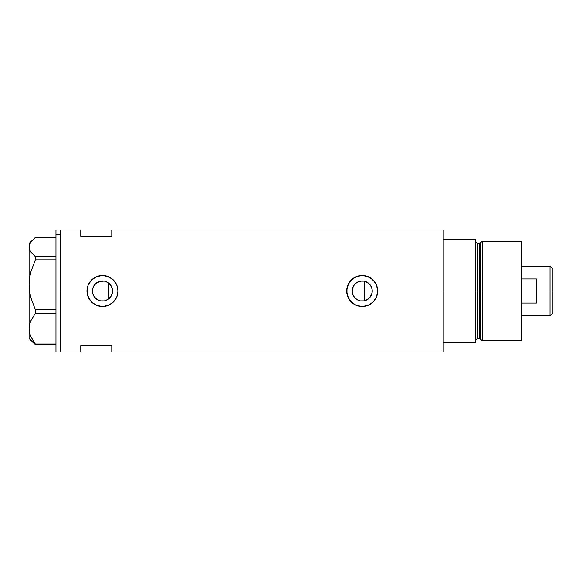 <?xml version="1.0" encoding="UTF-8"?>
<svg xmlns="http://www.w3.org/2000/svg" width="582" height="582" viewBox="0 0 582 582"><rect width="100%" height="100%" fill="white"/><g stroke="black" fill="none" stroke-linecap="round" stroke-linejoin="round"><path stroke-width="0.87" d="M110.536 297.009L110.005 297.671M109.06 298.602L111.257 295.896M112.304 293.124L112.122 293.83M111.628 295.161L112.53 291A10.054 10.054 0 0 1 102.476 301.054A10.054 10.054 0 0 1 92.422 291L93.135 294.725M352.539 293.845L352.357 293.132M353.405 295.903L353.034 295.161M354.664 297.671L354.132 297.016M356.264 299.126L355.624 298.617M362.942 301.025L366.238 300.203L369.003 298.391L371.694 294.266L372.24 291A10.054 10.054 0 0 1 362.186 301.054A10.054 10.054 0 0 1 352.132 291L353.158 295.423L355.144 298.18L357.45 299.868M360.163 300.85L359.72 300.748M369.163 298.239L364.427 300.799M357.945 300.116L360.113 300.843M104.527 300.843L108.034 299.381M107.859 299.49L108.288 299.206M107.51 299.708L106.317 300.297M98.416 300.203L100.599 300.879M100.562 300.872L98.882 300.392M93.215 294.921L94.771 297.467L96.845 299.33L95.513 298.253M95.164 297.904L94.095 296.551M86.973 291.022A15.503 15.503 0 0 0 96.517 305.31M97.463 305.666L96.554 305.324A15.503 15.503 0 0 0 117.979 291L116.786 296.958L113.432 301.971L108.419 305.317L102.468 306.503L96.525 305.31L91.512 301.956L88.158 296.944L86.973 291L88.158 285.056L91.512 280.044L96.532 276.683L102.483 275.497L108.427 276.683L113.432 280.037L116.793 285.049L117.979 291L346.683 291A15.503 15.503 0 0 0 362.186 306.503A15.503 15.503 0 0 0 377.689 291L376.496 296.958L373.142 301.971L368.13 305.317L362.179 306.503L356.235 305.31L352.35 302.982L349.302 299.621L346.981 294.034L346.981 287.959L349.302 282.372L353.565 278.116L359.145 275.795L365.22 275.795L370.807 278.116L375.07 282.379L377.391 287.966L377.689 291L443.208 291L443.208 230.028L111.78 230.028L111.78 236.227L80.774 236.227L80.774 230.028L80.774 236.227L111.78 236.227L111.78 230.028M370.37 296.842L369.614 297.78M371.025 295.787L370.756 296.26M371.309 295.227L371.032 295.78M372.073 289.174L372.073 292.826M371.949 293.393L371.694 294.259M364.427 281.201L364.667 300.748L364.667 291L372.24 291L372.051 292.964L370.545 296.587L367.773 299.359L364.15 300.865L360.222 300.865L358.337 300.29L355.071 298.108L352.896 294.848L352.321 292.964L352.321 289.036L353.827 285.413L356.599 282.641L360.222 281.135L364.15 281.135L366.034 281.71L367.773 282.641L370.545 285.413L372.051 289.036L372.24 291L371.956 288.614M92.516 292.411L92.574 289.247M94.051 296.485L92.669 293.226M98.06 300.036L96.874 299.352M103.523 301.003L100.722 300.901M106.295 300.305L104.622 300.821M108.674 298.915L108.674 283.085L109.06 283.398M60.106 291L86.973 291L60.106 291L60.106 351.972L60.106 291M443.208 230.028L443.208 342.674L475.247 342.674L475.247 291L477.313 291L475.247 291L475.247 239.326L443.208 239.326L443.208 291L475.247 291L475.247 239.326L443.208 239.326L443.208 342.674L475.247 342.674L475.247 291L443.208 291L443.208 351.972L443.208 291L377.689 291L376.496 296.958L373.142 301.971L368.13 305.317L362.179 306.503L356.235 305.31L351.222 301.956L347.869 296.944L346.683 291L117.979 291L116.786 296.958L113.432 301.971L108.419 305.317L102.468 306.503L99.435 306.197L93.855 303.884L89.592 299.621L87.271 294.034L86.973 291L88.158 285.056L89.592 282.372L92.64 279.018L96.532 276.683L99.442 275.795L105.509 275.795L111.097 278.116A15.503 15.503 0 0 0 86.973 291M80.774 345.773L111.78 345.773L111.78 351.972L111.78 345.773L80.774 345.773L80.774 351.972L80.774 345.773M104.622 281.179L107.866 282.51M108.281 282.794L110.536 284.984M104.527 281.157L106.295 281.703M98.882 281.608L104.156 281.084M95.506 283.754L98.416 281.804M102.447 280.946L96.874 282.648M93.135 287.275L95.164 284.096M96.852 282.663L94.051 285.515M94.095 285.449L93.295 286.904M92.669 288.774L92.807 288.228M370.756 285.733L371.309 286.773M369.614 284.22L370.37 285.158M362.302 280.946L357.945 281.884L355.151 283.812L353.158 286.577L352.132 291A10.054 10.054 0 0 1 362.186 280.946A10.054 10.054 0 0 1 372.24 291L364.667 291L364.667 281.252L369.163 283.761M367.7 282.59L370.123 284.831L371.694 287.734M377.689 291A15.503 15.503 0 0 0 354.875 277.33A15.503 15.503 0 0 0 346.683 291L347.869 285.056L351.222 280.044L356.242 276.683L362.193 275.497L368.13 276.683L373.142 280.037L376.496 285.049L377.689 291M368.108 276.676L367.235 276.341M359.545 275.723L359.145 275.795M356.744 276.486L356.257 276.676M350.066 300.661L350.611 301.316M356.264 305.324L357.173 305.666M359.189 306.212L359.712 306.307M367.373 305.608L368.115 305.324M117.979 291A15.503 15.503 0 0 0 111.097 278.116L114.45 281.157L116.793 285.049L117.979 291M108.398 276.676L107.532 276.348M99.835 275.723L99.442 275.795M97.027 276.486L96.547 276.676M91.083 280.488L90.268 281.441M90.334 300.639L90.901 301.316M99.486 306.212L100.009 306.307M107.663 305.608L108.405 305.324M92.814 288.221L92.422 291L93.185 287.152L94.117 285.413L96.888 282.641L100.511 281.135L104.44 281.135L108.063 282.641L110.835 285.413L112.341 289.036L112.341 292.964L110.835 296.587L108.063 299.359L104.44 300.865L100.511 300.865L96.888 299.359L94.117 296.587L92.611 292.964L92.422 291A10.054 10.054 0 0 1 102.476 280.946A10.054 10.054 0 0 1 112.53 291L111.511 286.584L110.005 284.329M104.331 281.121L102.505 280.946M362.95 280.975L362.2 280.946M111.257 286.104L111.628 286.839M112.122 288.163L112.268 288.723M359.727 281.252L360.163 281.15M357.45 282.132L358.126 281.804M355.624 283.383L356.264 282.874M354.132 284.976L354.664 284.329M353.034 286.839L353.405 286.097M352.357 288.868L352.539 288.155M55.967 351.972L55.967 230.028L55.967 234.648L60.106 234.648L60.106 230.028L60.106 234.648L55.967 234.648L55.967 351.972L60.106 351.972L60.106 234.648L60.106 351.972L80.774 351.972M32.796 342.231L35.335 344.537L35.335 344.006L55.967 344.006L35.335 344.006L30.831 336.585L29.551 332.7L29.1 328.692L29.537 324.741L30.81 320.857L35.335 313.371L35.335 309.668L55.967 309.668L35.335 309.668L30.831 297.598L29.551 291.269L29.1 284.751L29.1 338.542L35.335 344.537L55.967 344.537L35.335 344.537L30.831 336.585L29.551 332.7L29.1 328.692L29.537 324.741L30.81 320.857L35.335 313.371L55.967 313.371L35.335 313.371L35.335 309.668L30.831 297.598L29.551 291.269L29.1 284.751L29.537 278.334L30.81 272.012L35.335 259.841L55.967 259.841L35.335 259.841L35.335 256.662L30.81 251.977L29.544 249.547L29.1 247.066L29.551 244.564L30.817 242.134L35.335 237.463L55.967 237.463L35.335 237.463L29.1 243.458L29.1 284.751L29.537 278.334L30.81 272.012L35.335 259.841L35.335 256.662L30.81 251.977L29.544 249.547L29.1 247.066L29.551 244.564M55.967 256.662L35.335 256.662L55.967 256.662M29.1 338.542L29.1 243.458M108.674 282.896L108.674 299.032M482.216 291L482.216 241.392L482.216 291L521.894 291L521.894 241.392L521.894 291L482.216 291L482.216 340.608L482.216 291L480.521 291L482.216 291M480.521 242.694L480.521 339.306L480.521 242.694L480.521 291L479.524 291L479.524 338.542L479.524 291L480.521 291L480.521 339.306L479.524 338.542L479.524 243.458L482.216 241.392L521.894 241.392M479.524 243.458L477.313 243.458L477.313 338.542L477.313 291L479.524 291L477.313 291L477.313 338.542L475.247 340.608M521.894 340.608L521.894 291L521.894 340.608L482.216 340.608L480.521 339.306M477.313 291L477.313 243.458L477.313 291M479.524 291L479.524 243.458L479.524 291M550.005 291L552.9 291L552.9 269.088L552.9 312.912L552.9 291L550.005 291L550.005 266.2L550.005 291L536.364 291L550.005 291L550.005 315.8L550.005 291M536.364 278.953L536.364 303.047L521.894 303.047L536.364 303.047L536.364 278.953L521.894 278.953L536.364 278.953M352.132 291L364.667 291L352.132 291M108.674 291L112.53 291L108.674 291M55.967 230.028L80.774 230.028M443.208 351.972L111.78 351.972M477.313 338.542L479.524 338.542M477.313 243.458L475.247 241.392M521.894 266.2L550.005 266.2L552.9 269.088M521.894 315.8L550.005 315.8L552.9 312.912"/></g></svg>
